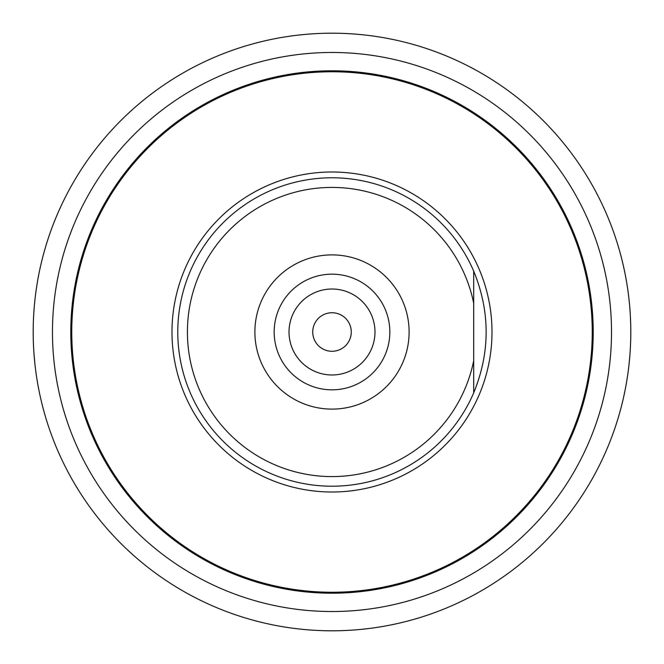 <?xml version="1.0" encoding="UTF-8"?>
<svg xmlns="http://www.w3.org/2000/svg" width="664" height="664" viewBox="0 0 664 664"><rect width="100%" height="100%" fill="white"/><g stroke="black" fill="none" stroke-linecap="round" stroke-linejoin="round"><path stroke-width="1" d="M629.945 354.559L629.173 363.142M33.2 332A298.8 298.8 0 0 1 332 33.2A298.8 298.8 0 0 1 630.8 332A298.8 298.8 0 0 0 182.6 73.231A298.8 298.8 0 0 0 182.6 590.769A298.8 298.8 0 0 0 630.8 332A298.8 298.8 0 0 0 182.6 73.231A298.8 298.8 0 0 0 182.6 590.769A298.8 298.8 0 0 0 630.8 332M34.827 363.142L34.055 354.559M332 592.246A260.246 260.246 0 0 0 557.378 201.881A260.246 260.246 0 0 0 106.622 201.881A260.246 260.246 0 0 0 332 592.246M332 351.281A19.281 19.281 0 0 0 348.691 322.364A19.281 19.281 0 0 0 315.309 322.364A19.281 19.281 0 0 0 332 351.281M374.977 332A42.977 42.977 0 0 0 310.511 294.783A42.977 42.977 0 0 0 310.511 369.217A42.977 42.977 0 0 0 374.977 332M473.689 271.111C490.289 311.707 490.289 352.293 473.689 392.889A154.222 154.222 0 0 1 237.579 453.935A154.222 154.222 0 0 1 237.579 210.065A154.222 154.222 0 0 1 473.689 271.111L473.689 303.232A144.578 144.578 0 0 0 251.515 211.891A144.578 144.578 0 0 0 251.515 452.109A144.578 144.578 0 0 0 473.689 360.768L473.689 271.111M593.209 332A261.209 261.209 0 0 0 201.399 105.784A261.209 261.209 0 0 0 201.399 558.216A261.209 261.209 0 0 0 593.209 332M389.834 332A57.834 57.834 0 0 0 303.083 281.918A57.834 57.834 0 0 0 303.083 382.082A57.834 57.834 0 0 0 389.834 332A57.834 57.834 0 0 0 303.083 281.918A57.834 57.834 0 0 0 303.083 382.082A57.834 57.834 0 0 0 389.834 332M473.689 360.768L473.689 392.889L473.689 360.768M611.519 332A279.519 279.519 0 0 0 192.236 89.922A279.519 279.519 0 0 0 192.236 574.078A279.519 279.519 0 0 0 611.519 332M491.999 332A159.999 159.999 0 0 0 251.996 193.431A159.999 159.999 0 0 0 251.996 470.569A159.999 159.999 0 0 0 491.999 332M409.107 332A77.107 77.107 0 0 0 293.447 265.218A77.107 77.107 0 0 0 293.447 398.782A77.107 77.107 0 0 0 409.107 332"/></g></svg>
